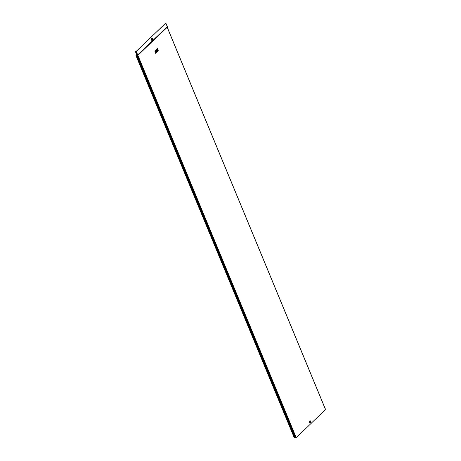 <?xml version="1.0" encoding="UTF-8"?>
<svg xmlns="http://www.w3.org/2000/svg" width="461" height="461" viewBox="0 0 461 461"><rect width="100%" height="100%" fill="white"/><g stroke="black" fill="none" stroke-linecap="round" stroke-linejoin="round"><path stroke-width="0.69" d="M310.069 422.097L309.994 421.631M310.005 421.585L310.27 422.132L310.247 421.711M310.011 421.625L310.253 422.207L310.069 421.544M310.172 422.195L310.005 421.504L310.034 422.04M310.132 422.161L309.936 421.596M310.086 422.138L309.913 421.602M309.884 421.913L310.178 422.167M151.911 39.611L151.802 38.718M152.095 39.56L151.871 38.695L152.095 39.56M165.666 23.188L151.738 36.517L165.804 23.171L165.182 23.188L165.666 23.188M156.435 50.629L156.711 51.24L157.512 50.468L156.924 49.039L156.095 49.817L156.348 50.428L156.826 49.99L156.435 50.629L156.711 51.24M156.769 51.448L157.045 52.053L157.852 51.286L157.599 50.67L156.769 51.448L157.045 52.053M157.691 50.566L157.967 51.171L158.319 50.837L158.065 50.226L157.691 50.566L157.967 51.171M156.002 49.921L155.651 50.255L155.991 51.073L155.224 50.664L154.74 51.108L155.634 51.822L155.668 53.349L156.152 52.911L156.244 51.684L156.556 52.502L156.93 52.168L156.002 49.921L155.628 50.261L155.858 51.177M156.227 51.701L156.556 52.502M157.391 48.595L157.04 48.929L157.627 50.358L157.979 50.024L157.391 48.595L157.017 48.935L157.627 50.358M311.699 422.841L296.233 437.679L295.322 437.91L136.963 55.585L135.978 55.631L294.32 437.904L295.322 437.91M311.624 422.858L325.547 409.633L167.176 27.291L137.862 55.337L136.963 55.585M136.969 55.464L135.978 55.631M294.36 437.95L136.012 55.677M150.055 38.125L136.133 51.448L135.413 51.672L136.272 51.43L151.738 36.517M167.274 26.715L137.003 55.579M167.078 27.17L167.326 26.842L165.804 23.171M135.413 51.672L136.934 55.343M165.182 23.188L165.32 23.523M150.177 38.102L151.721 36.557M158.065 50.226L157.714 50.56M155.224 50.664L154.74 51.108L155.634 51.822M155.657 51.816L155.691 53.349M157.599 50.67L156.792 51.442M156.924 49.039L156.095 49.817L156.371 50.422M156.913 50.191L156.458 50.629M310.443 422.282A0.513 0.311 -97.1 0 1 310.074 421.389A0.513 0.311 -97.1 0 1 310.443 422.282M310.53 422.795A1.078 0.657 82.9 0 0 310.679 421.337A1.078 0.657 82.9 0 0 309.752 420.91A1.078 0.657 82.9 0 0 309.602 422.368A1.078 0.657 82.9 0 0 310.53 422.795M310.564 421.164A1.014 0.617 82.9 0 0 310.553 421.147A1.014 0.617 82.9 0 0 309.792 420.962A1.014 0.617 82.9 0 0 309.654 422.334A1.014 0.617 82.9 0 0 310.53 422.737A1.014 0.617 82.9 0 0 310.708 422.437A1.014 0.617 82.9 0 0 310.72 422.414M309.861 421.008A0.957 0.582 82.9 0 0 309.729 422.299A0.957 0.582 82.9 0 0 310.553 422.679A0.957 0.582 82.9 0 0 310.726 422.397A0.957 0.582 82.9 0 0 310.576 421.181A0.957 0.582 82.9 0 0 309.861 421.008M309.965 421.141A0.801 0.49 82.9 0 0 309.855 422.218A0.801 0.49 82.9 0 0 310.547 422.535A0.801 0.49 82.9 0 0 310.656 421.452A0.801 0.49 82.9 0 0 309.965 421.141M152.234 40.188A1.164 0.709 82.9 0 0 152.395 38.615A1.164 0.709 82.9 0 0 151.392 38.154A1.164 0.709 82.9 0 0 151.231 39.727A1.164 0.709 82.9 0 0 152.234 40.188M152.263 38.419A1.101 0.668 82.9 0 0 152.257 38.401A1.101 0.668 82.9 0 0 151.433 38.205A1.101 0.668 82.9 0 0 151.283 39.692A1.101 0.668 82.9 0 0 152.228 40.13A1.101 0.668 82.9 0 0 152.43 39.807A1.101 0.668 82.9 0 0 152.435 39.79M151.49 38.24A1.055 0.64 82.9 0 0 151.341 39.669A1.055 0.64 82.9 0 0 152.251 40.084A1.055 0.64 82.9 0 0 152.441 39.773A1.055 0.64 82.9 0 0 152.274 38.43A1.055 0.64 82.9 0 0 151.49 38.24M151.611 38.39A0.876 0.536 82.9 0 0 151.49 39.577A0.876 0.536 82.9 0 0 152.245 39.923A0.876 0.536 82.9 0 0 152.366 38.736A0.876 0.536 82.9 0 0 151.611 38.39M296.233 437.679L136.272 51.43M295.812 437.864L135.851 51.62M295.173 437.841L136.831 55.562M295.057 437.691L136.715 55.418M294.896 437.708L136.554 55.435M325.587 409.541L167.222 27.205L167.372 26.761M165.851 23.079L167.372 26.75M152.43 39.807L152.257 38.401M310.708 422.437L310.553 421.147"/></g></svg>
